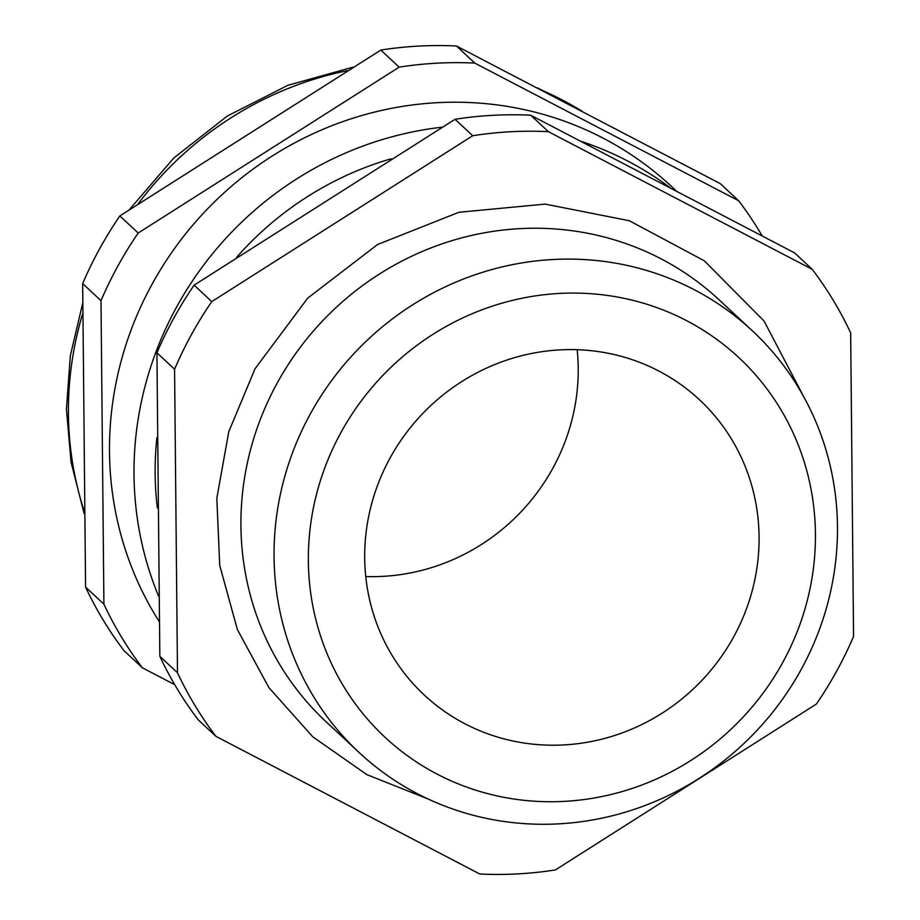 <?xml version="1.0" encoding="UTF-8"?>
<svg xmlns="http://www.w3.org/2000/svg" width="920" height="920" viewBox="0 0 920 920"><rect width="100%" height="100%" fill="white"/><g stroke="black" fill="none" stroke-linecap="round" stroke-linejoin="round"><path stroke-width="1.38" d="M816.373 704.064A379.132 362.756 133 0 0 836.659 671.117A379.132 362.756 133 0 0 853.564 636.421L850.666 332.902A379.132 362.756 133 0 0 812.21 269.318L548.354 131.663A379.132 362.756 133 0 0 472.719 135.734L211.761 301.599A379.132 362.756 133 0 0 174.57 369.242L177.48 672.761A379.132 362.756 133 0 0 215.924 736.345L479.78 874A379.132 362.756 133 0 0 555.427 869.929L816.373 704.064M752.341 330.786L719.221 299.92A288.316 275.862 133 0 0 277.322 382.846A288.316 275.862 133 0 0 326.059 721.728L359.179 752.594A288.316 275.862 -47 0 1 310.442 413.712A288.316 275.862 -47 0 1 752.341 330.786A288.316 275.862 -47 0 1 801.078 669.668A288.316 275.862 -47 0 1 359.179 752.594M782.678 662.584A259.486 248.273 133 0 0 686.55 320.643A259.486 248.273 133 0 0 341.113 432.228A259.486 248.273 133 0 0 437.23 774.168A259.486 248.273 133 0 0 782.678 662.584M577.173 349.703A201.814 193.108 -47 0 1 552.747 468.406A201.814 193.108 -47 0 1 365.746 576.529M733.608 636.985A201.814 193.108 -47 0 1 424.281 695.037A201.814 193.108 -47 0 1 390.172 457.826A201.814 193.108 -47 0 1 699.499 399.774A201.814 193.108 -47 0 1 733.608 636.985M675.82 190.498L671.485 186.449A338.767 324.139 133 0 0 152.248 283.877A338.767 324.139 133 0 0 159.091 621.356M158.608 596.148A338.767 324.139 -47 0 1 176.778 306.74A338.767 324.139 -47 0 1 442.175 127.19M581.589 141.496A338.767 324.139 -47 0 1 669.357 187.117M236.762 257.151A317.147 303.45 -47 0 1 390.966 158.827M812.21 269.318L794.569 252.873L530.713 115.218A379.132 362.756 133 0 0 455.066 119.289L194.12 285.154A379.132 362.756 133 0 0 173.834 318.101A379.132 362.756 133 0 0 156.929 352.797L174.57 369.242M762.07 235.738A379.132 362.756 133 0 0 738.645 200.744L720.314 183.655L456.447 46A379.132 362.756 133 0 0 380.811 50.071L119.853 215.935A379.132 362.756 133 0 0 99.578 248.883A379.132 362.756 133 0 0 82.662 283.578L85.571 587.098L103.902 604.187A379.132 362.756 133 0 0 142.358 667.77L174.708 684.652M548.354 131.663L530.713 115.218M156.929 352.797L159.839 656.317A379.132 362.756 133 0 0 198.283 719.9L215.924 736.345M177.48 672.761L159.839 656.317M455.066 119.289L472.719 135.734M211.761 301.599L194.12 285.154M738.645 200.744L474.777 63.089A379.132 362.756 133 0 0 399.142 67.148L138.195 233.024A379.132 362.756 133 0 0 100.993 300.667L103.902 604.187M456.447 46L474.777 63.089M142.358 667.77L124.027 650.681A379.132 362.756 133 0 1 85.571 587.098M100.993 300.667L82.662 283.578M119.853 215.935L138.195 233.024M399.142 67.148L380.811 50.071M157.366 507.921A317.147 303.45 -47 0 1 156.906 437.575M580.474 110.262A338.767 324.139 133 0 0 542.582 90.551M347.231 70.702A338.767 324.139 133 0 0 138.057 203.941M82.593 313.881A338.767 324.139 133 0 0 84.065 510.738M803.597 396.508L764.06 321.046L704.306 260.797L629.28 220.719L545.18 204.113L458.919 212.278L377.556 244.513L307.694 298.137L255.012 368.793L228.792 431.675L216.821 498.284L219.719 565.34L237.36 629.521L268.904 687.643L312.788 736.828L366.827 774.606L428.341 799.1M582.176 111.159L537.487 87.906M352.958 67.16L287.822 85.33L227.286 116.046L173.754 158.056L129.34 209.679M84.111 513.544L71.058 462.139L66.436 409.112L70.322 355.822L82.604 303.611"/></g></svg>
